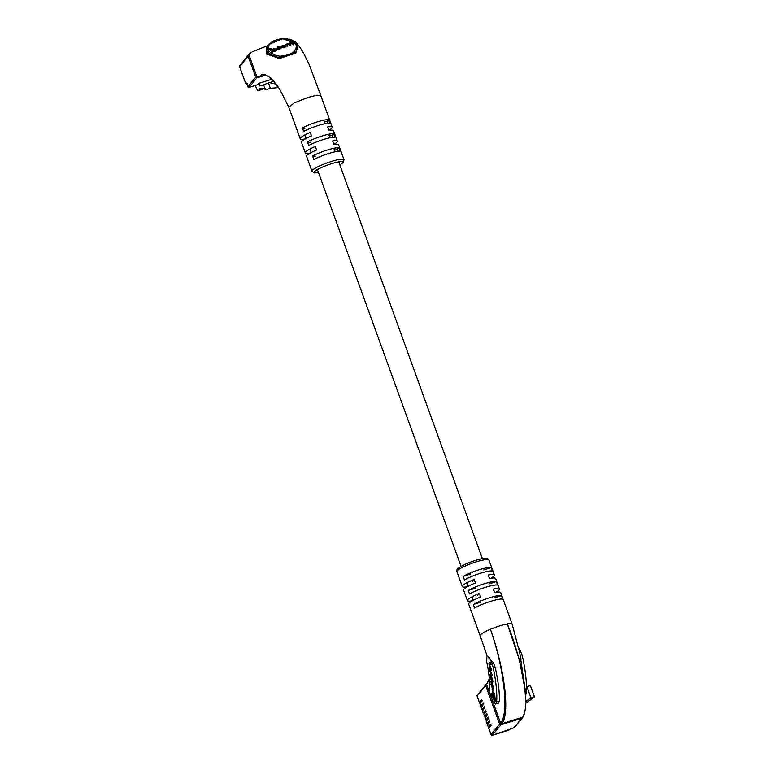 <?xml version="1.0" encoding="UTF-8"?>
<svg xmlns="http://www.w3.org/2000/svg" width="774" height="774" viewBox="0 0 774 774"><rect width="100%" height="100%" fill="white"/><g stroke="black" fill="none" stroke-linecap="round" stroke-linejoin="round"><path stroke-width="1.16" d="M490.242 726.554L488.307 727.038L490.668 724.125L491.142 725.441L488.8 728.305L491.103 734.671L499.665 724.222A0.948 0.9 39.3 0 0 500.855 724.822A0.948 0.9 -140.7 0 1 499.665 724.222L500.584 723.1C509.331 713.106 504 667.856 490.416 629.243L490.435 629.281A17.028 2.709 -19.9 0 1 499.365 625.972A17.028 2.709 -19.9 0 1 507.299 623.941A17.028 2.709 -19.9 0 1 512.136 624.134A17.028 2.709 -19.9 0 1 512.136 624.154A17.028 2.709 -19.9 0 1 512.146 624.183M248.686 54.983A0.948 0.9 39.3 0 0 248.125 56.134L239.572 66.583L245.61 83.273L246.064 82.721L246.809 83.708L247.922 86.775L255.759 77.207L248.125 56.134M265.85 75.03L256.929 77.835A0.948 0.9 -140.7 0 1 255.739 77.226A0.948 0.9 39.3 0 0 256.949 77.806L249.112 87.385L257.839 84.637L258.913 83.321L259.871 85.953L273.648 81.28M265.83 75.02L256.949 77.806M275.999 84.095L269.313 82.644M278.456 87.423L277.634 87.685L276.618 84.898M264.205 88.7L258.41 90.529L260.296 88.217L263.682 88.236L265.492 89.852L270.378 88.313L277.634 87.685M258.41 90.529A4.257 1.084 72.5 0 1 258.255 90.635A4.257 1.084 72.5 0 1 256.165 87.568L255.391 85.421M265.492 89.852L263.557 84.521M271.732 79.287L258.913 83.321M270.378 88.313L268.443 82.982M297.206 47.562L295.736 53.377L279.588 57.44L274.489 56.628L274.789 55.041L279.898 56.26L285.074 55.583L290.105 53.996L294.12 51.781L295.784 48.443A0.948 0.745 -158.4 0 1 296.761 49.565L296.723 49.642A0.948 0.745 -158.4 0 0 296.761 49.565C299.325 46.159 296.548 42.715 288.45 39.222C284.706 37.839 279.346 38.565 272.371 41.419L266.44 47.137L267.233 53.541L274.489 56.628L268.085 52.497L268.646 44.447L282.839 38.729L296.007 43.712M333.923 144.37A17.028 2.709 160.1 0 0 337.319 141.226A17.028 2.709 160.1 0 0 332.694 140.994L333.962 144.506A17.028 2.709 -19.9 0 1 338.596 144.738L343.995 159.667A17.028 2.709 -19.9 0 0 331.233 161.505A17.028 2.709 -19.9 0 0 311.98 171.257L306.572 156.329A17.028 2.709 -19.9 0 1 316.605 149.963L315.337 146.45A17.028 2.709 160.1 0 0 305.304 152.817A17.028 2.709 160.1 0 0 309.929 153.058L309.977 153.184M328.834 130.322A17.028 2.709 160.1 0 0 332.239 127.178A17.028 2.709 160.1 0 0 327.605 126.946L328.882 130.458A17.028 2.709 -19.9 0 1 333.507 130.69L337.319 141.226M261.844 74.333C263.073 73.811 265.366 74.604 268.713 76.713C270.116 77.681 273.793 80.486 279.772 89.368L288.779 107.18L294.284 102.884L308.023 97.408L316.943 95.212L320.804 95.599L309.01 64.126L304.308 54.654C301.579 49.633 299.016 45.83 296.626 43.267C294.73 40.964 292.611 39.832 290.25 39.861M328.563 119.641A17.028 2.709 160.1 0 0 316.924 121.992A17.028 2.709 160.1 0 0 302.392 127.874L303.66 131.387A17.028 2.709 -19.9 0 1 318.201 125.504A17.028 2.709 -19.9 0 1 329.83 123.153L328.563 119.641L327.315 121.17L328.041 123.192M333.652 133.689A17.028 2.709 160.1 0 0 322.013 136.04A17.028 2.709 160.1 0 0 307.471 141.923L308.749 145.435A17.028 2.709 -19.9 0 1 323.28 139.552A17.028 2.709 -19.9 0 1 334.919 137.201L333.652 133.689L332.394 135.227L329.443 136.147M338.731 147.737A17.028 2.709 160.1 0 0 327.102 150.088A17.028 2.709 160.1 0 0 312.561 155.971L313.828 159.483A17.028 2.709 -19.9 0 1 328.369 153.6A17.028 2.709 -19.9 0 1 340.009 151.249L338.731 147.737L337.483 149.276L338.209 151.298M290.492 54.828L279.53 58.476L266.44 54.054L266.943 46.527M289.998 43.828L290.705 43.015L292.34 42.967L293.153 44.041L293.675 43.876L292.843 42.773L291.063 42.628L285.935 44.273L286.032 45.047L287.27 46.692L287.696 45.753L286.912 44.718L288.102 43.837L289.457 43.963L290.308 45.743L290.831 45.579L289.882 43.596M290.095 44.602L290.801 43.789L292.437 43.741L293.249 44.815L293.675 43.876M287.009 45.492L288.199 44.611L289.553 44.737L290.308 45.743M269.623 48.81L271.742 52.245L276.463 50.765L276.366 49.991L275.873 49.333L272.603 50.368L271.084 48.346L269.623 48.81L271.742 52.245M273.087 48.965L273.561 49.584L276.415 48.694L275.941 48.065L273.087 48.965L273.454 50.097M276.076 49.604L276.415 48.694M281.33 46.769L281.668 47.659L283.884 47.794L285.954 46.634L285.451 45.211L282.5 45.318L281.291 46.527L283.777 47.021L285.732 45.579M276.792 48.162L277.14 49.091L278.94 49.343L281.165 48.24L280.943 47.195L280.488 47.611M277.392 48.569L278.001 47.814L280.469 47.456M256.658 76.104L255.739 77.226L248.115 56.154L249.586 53.88L249.034 55.031L256.658 76.104L257.848 76.713L264.631 74.575M305.304 152.817L301.492 142.281A17.028 2.709 -19.9 0 1 311.516 135.914L310.248 132.402A17.028 2.709 160.1 0 0 300.215 138.769A17.028 2.709 160.1 0 0 304.84 139.01L304.888 139.136M248.115 56.154A0.948 0.9 -140.7 0 1 248.251 55.283L249.17 54.161M310.567 152.855L309.929 153.058M305.478 138.807L304.84 139.01M307.849 142.948L310.074 142.242M333.13 137.25L332.394 135.227M324.364 122.099L327.315 121.17M302.76 128.9L304.995 128.194M334.532 150.195L337.483 149.276M312.928 156.996L315.163 156.29M295.736 53.377A0.948 0.784 44.9 0 1 295.078 52.574L290.105 53.996M296.723 49.642L295.078 52.574A0.948 0.706 -147.2 0 0 294.12 51.781M279.898 56.26L279.53 58.476M285.074 55.583L285.558 56.376M271.645 51.471L276.366 49.991M283.574 45.26L282.51 45.598L282.075 46.711L284.513 46.508L285.2 45.724L283.574 45.26L283.671 46.034L281.92 47.156M284.513 46.508L285.248 46.13M282.607 46.372L282.51 45.598L281.823 46.372M285.103 46.256L283.671 46.034M285.935 44.273L287.27 46.692M287.173 45.918L287.696 45.753M286.912 44.718L287.58 44.002L287.676 44.776M290.211 44.96L290.734 44.795M293.153 44.041L293.249 44.815M279.83 47.978L280.459 47.359L278.95 48.259L277.295 47.794L278.863 46.74L279.985 46.808L280.082 47.582M277.295 47.794L277.905 47.04L278.001 47.814M279.985 46.808L280.546 47.33M280.459 46.653L277.818 46.788L277.044 48.317L278.843 48.569L280.943 47.195M488.965 723.042L487.039 723.526L489.4 720.613L489.874 721.929L487.533 724.793L488.326 726.989M487.697 719.53L485.762 720.014L488.123 717.101L488.597 718.417L486.256 721.281L487.049 723.477M486.43 716.018L484.495 716.501L486.856 713.589L487.33 714.905L484.988 717.769L485.782 719.965M485.153 712.506L483.228 712.989L485.579 710.077L486.062 711.393L483.721 714.257L484.514 716.453M483.885 708.994L481.95 709.477L484.311 706.565L484.785 707.881L482.444 710.745L483.237 712.941M482.608 705.482L480.683 705.965L483.044 703.053L483.518 704.369L481.176 707.233L481.97 709.429M481.341 701.97L479.406 702.453L481.767 699.541L482.241 700.857L479.899 703.721L480.693 705.917M523.263 715.96L522.711 717.111L523.263 715.96L522.711 717.111L501.775 723.7L500.584 723.1L486.594 684.468L485.675 685.59L499.665 724.222L485.675 685.59A0.948 0.9 -140.7 0 1 485.82 684.709A0.948 0.9 39.3 0 0 485.675 685.59L477.123 696.039L479.425 702.405M523.185 716.743L525.72 708.094L525.498 691.733L519.277 659.496L507.299 623.941C522.963 662.051 530.103 707.301 522.711 717.111L521.792 718.233L500.855 724.822L492.293 735.271L513.955 727.812L521.792 718.233A0.948 0.9 39.3 0 0 522.208 717.953A0.948 0.9 -140.7 0 1 521.792 718.233L500.855 724.822L501.775 723.7C510.385 713.522 504.29 667.952 490.416 629.243A17.028 2.709 -19.9 0 0 480.112 635.725A17.028 2.709 -19.9 0 1 480.112 635.725L487.272 656.284M486.236 684.429A0.948 0.9 39.3 0 0 485.82 684.709L477.258 695.168A0.948 0.948 0 0 0 477.103 696.087L477.123 696.039A0.948 0.9 -140.7 0 1 477.258 695.168M526.455 686.944L526.891 686.654L530.954 697.896L526.039 701.186M526.03 703.092L534.447 696.794L530.374 685.561L526.891 686.654M534.447 696.794L530.954 697.896M518.696 648.128A9.462 2.409 72.5 0 1 521.541 653.778A9.462 2.409 72.5 0 1 522.905 658.587A69.999 17.85 72.5 0 1 526.281 692.807A9.462 2.409 72.5 0 1 525.74 694.462M525.498 691.733L519.78 653.111L512.136 624.154L500.691 592.526A17.028 2.709 160.1 0 0 494.567 592.584L493.29 589.072A17.028 2.709 -19.9 0 1 499.414 589.014A17.028 2.709 -19.9 0 1 495.66 592.362M487.233 656.294L493.396 662.631L495.176 667.304C498.243 681.159 499.646 692.478 499.385 701.263L498.64 703.044L495.824 703.934A9.462 2.409 72.5 0 1 491.577 698.129A9.462 2.409 72.5 0 1 489.362 687.689A51.074 13.023 -107.5 0 0 486.894 662.718A9.462 2.409 72.5 0 1 487.233 656.294A9.462 2.409 72.5 0 1 491.877 663.115A9.462 2.409 72.5 0 1 493.241 667.914A69.999 17.85 72.5 0 1 496.618 702.134A9.462 2.409 72.5 0 1 495.824 703.934M499.414 589.014L495.602 578.478A17.028 2.709 160.1 0 0 489.478 578.536L488.21 575.024A17.028 2.709 -19.9 0 1 494.334 574.966A17.028 2.709 -19.9 0 1 490.571 578.313M479.029 569.78A17.028 2.709 -19.9 0 1 491.287 567.555L492.564 571.067A17.028 2.709 160.1 0 0 480.296 573.292A17.028 2.709 160.1 0 0 464.429 579.919L463.152 576.407A17.028 2.709 -19.9 0 1 479.029 569.78M484.108 583.828A17.028 2.709 -19.9 0 1 496.376 581.603L497.643 585.115A17.028 2.709 160.1 0 0 485.385 587.34A17.028 2.709 160.1 0 0 469.508 593.968L468.241 590.456A17.028 2.709 -19.9 0 1 484.108 583.828M489.197 597.876A17.028 2.709 -19.9 0 1 501.465 595.651L502.732 599.163A17.028 2.709 160.1 0 0 490.464 601.388A17.028 2.709 160.1 0 0 474.597 608.016L473.33 604.504A17.028 2.709 -19.9 0 1 489.197 597.876M480.132 635.773A17.028 2.709 -19.9 0 1 480.122 635.744L468.676 604.117A17.028 2.709 160.1 0 1 480.606 596.977L479.338 593.465L477.79 595.351M489.303 679.175L486.594 684.468M467.351 586.721A17.028 2.709 -19.9 0 1 462.31 586.557A17.028 2.709 -19.9 0 1 474.249 579.407L475.517 582.928A17.028 2.709 160.1 0 0 463.587 590.069L467.399 600.605A17.028 2.709 -19.9 0 1 479.338 593.465M472.43 600.769A17.028 2.709 -19.9 0 1 467.399 600.605M463.152 576.407L470.64 574.056M483.808 569.906L491.287 567.555M468.241 590.456L475.72 588.105M488.897 583.954L496.376 581.603M473.33 604.504L480.809 602.153M493.976 598.002L501.465 595.651M474.249 579.407L472.701 581.303M491.442 682.097L490.968 684.468L492.709 689.131C493.435 689.915 493.686 689.692 493.473 688.463L492.245 683.19L493.106 687.544L492.603 688.27L492.109 687.544L490.958 681.681M493.502 688.879L492.709 689.131L493.328 689.682M491.161 683.539L491.519 682.881M493.377 687.457L492.603 688.27M489.613 662.496L488.936 663.289L489.758 671.571L492.148 675.054L489.739 668.775L490.242 668.097L491.683 670.207L489.284 664.015L489.681 663.231L491.161 664.76L489.1 662.041M489.284 664.015L490.039 663.115M489.739 668.775L490.639 667.972M492.777 681.642L492.003 681.884C492.709 682.813 492.951 682.368 492.719 680.569L490.842 674.473C490.136 673.544 489.903 673.99 490.136 675.789L491.48 681.12L492.593 682.407M490.842 674.473L490.261 673.961M493.028 690.621L492.119 689.295L492.554 693.862L493.473 695.187L493.028 690.621M495.389 701.689L494.663 694.133L493.715 692.759L494.218 697.993L491.297 693.736L491.519 696.058L495.389 701.689M492.341 695.255L495.215 699.899M492.39 695.787L491.519 696.058M495.012 697.742L494.218 697.993M493.319 693.63L492.554 693.862M491.713 674.193C491.006 673.274 490.774 673.719 491.006 675.518M491.355 675.209L490.435 676.012L491.906 681.023L492.245 678.653L490.948 675.334L490.435 676.012M491.906 681.023L492.68 680.259M490.242 671.426L489.758 671.571M490.523 666.491L490.242 667.527M490.484 662.225L489.807 663.018M246.819 83.844L246.829 83.863A0.948 0.9 -140.7 0 1 245.61 83.273L245.59 83.321A0.948 0.948 0 0 0 246.771 83.902L246.8 83.873M249.112 87.385A0.948 0.9 -140.7 0 1 247.922 86.775L247.903 86.823A0.948 0.948 0 0 0 249.073 87.404L249.112 87.385M249.025 87.404L257.8 84.666M247.951 86.852L246.809 83.708M246.838 83.776L246.5 83.157L247.264 83.311A0.948 0.9 -140.7 0 1 246.064 82.721M245.639 83.34L239.572 66.583A0.948 0.9 -140.7 0 1 239.708 65.713A0.948 0.948 0 0 0 239.553 66.632L239.601 66.661M339.834 164.852A15.132 2.409 160.1 0 0 331.504 163.701A15.132 2.409 160.1 0 0 316.092 170.406A15.132 2.409 160.1 0 0 318.491 172.583M295.784 48.443C298.88 42.028 287.028 36.388 276.328 39.929C265.501 45.414 264.989 50.445 274.789 55.041M256.929 77.835L257.848 76.713M281.572 46.885L281.668 47.659M283.777 47.021L283.884 47.794M284.522 46.779L284.619 47.562M284.948 45.395L285.045 46.169M288.102 43.837L288.199 44.611M289.457 43.963L289.553 44.737M290.705 43.015L290.801 43.789M291.072 42.899L291.169 43.673M292.34 42.967L292.437 43.741M278.863 46.74L278.959 47.514M277.044 48.317L277.14 49.091M278.843 48.569L278.94 49.343M280.024 48.201L280.12 48.975M477.152 696.116L479.406 702.453M514.371 727.531A0.948 0.9 -140.7 0 1 513.955 727.812L513.926 727.831A0.948 0.948 0 0 0 514.371 727.531L523.127 716.83M513.878 727.831L510.898 728.769M510.83 728.798L509.737 729.234A0.948 0.9 -140.7 0 1 509.321 729.514M509.292 729.785A0.948 0.9 -140.7 0 1 508.876 730.066L508.876 730.066A0.948 0.948 0 0 0 509.292 729.785L509.689 729.292M508.799 730.085L492.293 735.271A0.948 0.9 -140.7 0 1 491.103 734.671L491.093 734.72A0.948 0.948 0 0 0 492.264 735.3L492.216 735.3M491.132 734.749L488.781 728.353M522.905 658.587L520.979 659.187M495.176 667.304L493.241 667.914M456.912 571.638C456.263 570.467 457.047 569.093 459.253 567.506C464.545 564.391 469.876 562.059 475.236 560.511C483.827 557.793 488.394 557.638 488.926 560.047A17.028 2.709 160.1 0 0 476.165 561.876A17.028 2.709 160.1 0 0 456.912 571.638L462.31 586.557M499.385 701.263L496.618 702.134M526.281 692.807L525.614 693.011M490.232 667.449L489.362 667.73M494.663 592.565L493.396 589.053M489.584 578.517L488.307 575.005M482.396 558.673L338.751 161.853M335.113 151.791L333.836 148.279M330.024 137.743L328.757 134.231M324.935 123.695L323.667 120.183M473.32 600.285L472.053 596.773M468.231 586.237L466.964 582.725M461.052 566.394L317.408 169.583M311.225 152.497L309.948 148.985M306.136 138.449L304.869 134.937M264.253 88.749L258.255 90.635M248.27 55.264L239.708 65.713M339.854 164.901L343.317 162.376L343.995 159.667M332.239 127.178L320.794 95.57M267.678 45.618L252.401 51.771L249.189 54.132M300.215 138.769L288.779 107.16M318.511 172.631L314.215 172.902L311.98 171.257M488.307 727.038L487.514 724.841M487.039 723.526L486.246 721.329M485.762 720.014L484.969 717.817M484.495 716.501L483.702 714.305M480.683 705.965L479.89 703.769M481.95 709.477L481.157 707.281M483.228 712.989L482.425 710.793M488.926 560.047L494.334 574.966M485.82 684.709L486.74 683.587M486.846 683.481L489.284 678.875M490.513 674.938L491.384 674.667M492.332 681.42L493.212 681.149M490.232 662.679L489.362 662.96M490.668 667.391L489.797 667.662M492.09 682.339L491.219 682.61M493.899 688.376L493.019 688.647"/></g></svg>
